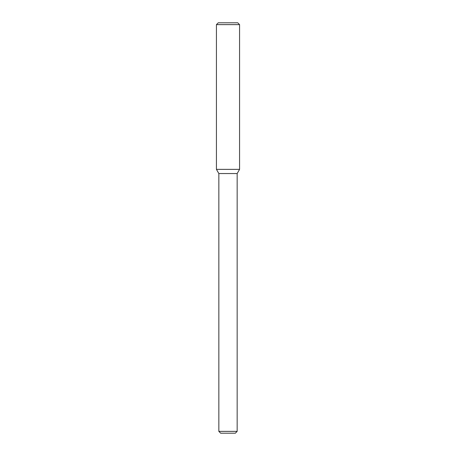 <?xml version="1.0" encoding="UTF-8"?>
<svg xmlns="http://www.w3.org/2000/svg" width="456" height="456" viewBox="0 0 456 456"><rect width="100%" height="100%" fill="white"/><g stroke="black" fill="none" stroke-linecap="round" stroke-linejoin="round"><path stroke-width="0.68" d="M218.84 431.37L237.16 431.37L235.33 433.2L220.67 433.2L218.84 431.37L218.84 173.548L216.429 169.37L239.571 169.37L239.571 24.63L216.429 24.63L218.259 22.8L237.741 22.8L239.571 24.63M218.84 173.548L237.16 173.548L239.571 169.37L216.429 169.37L216.429 24.63M237.16 431.37L237.16 173.548"/></g></svg>

